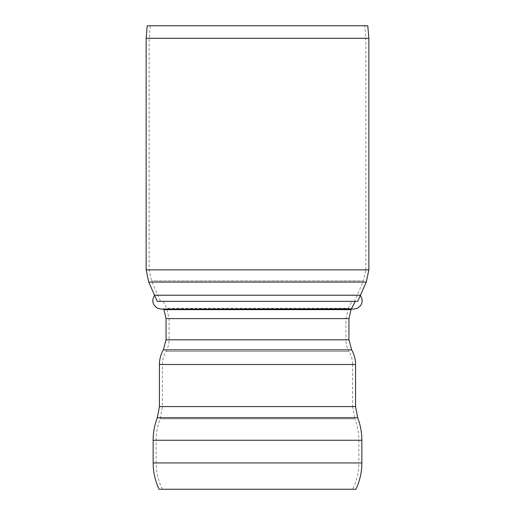 <?xml version="1.0" encoding="UTF-8"?>
<svg xmlns="http://www.w3.org/2000/svg" width="515" height="515" viewBox="0 0 515 515"><rect width="100%" height="100%" fill="white"/><g stroke="black" fill="none" stroke-linecap="round" stroke-linejoin="round"><path stroke-width="0.39" stroke-dasharray="2.58 1.93" d="M357.713 301.339L157.287 301.339L357.713 301.339M368.862 38.277L146.138 38.277M367.768 25.75L147.232 25.75M364.749 25.75L150.251 25.75L364.749 25.75L365.856 38.406L149.144 38.406L365.856 38.406L365.856 269.873L146.138 269.873M368.862 269.873L149.144 269.873L365.856 269.873L363.526 280.862L151.474 280.862L363.526 280.862L354.423 301.339L160.577 301.339L354.423 301.339M355.936 489.25L159.064 489.25M257.5 489.25L352.595 489.25L257.5 489.25M355.208 301.339L159.792 301.339L355.208 301.339M351.848 301.339L163.152 301.339L351.848 301.339L348.372 308.292L166.628 308.292L348.372 308.292L345.938 318.598L345.938 339.823L166.055 339.823M355.582 364.511L162.425 364.511L352.575 364.511L352.575 406.58L159.418 406.58M355.582 406.58L162.425 406.58L352.575 406.58L354.874 418.843L160.126 418.843L354.874 418.843C357.526 425.731 358.852 432.864 358.839 440.241L156.161 440.241L358.839 440.241L358.839 462.946L153.155 462.946M154.564 295.217L360.436 295.217M163.551 308.858L351.449 308.858M366.274 282.085L148.726 282.085M361.845 462.946L358.839 462.946C358.813 472.204 356.728 480.971 352.595 489.25M361.845 440.248L153.155 440.248M357.674 417.762L157.326 417.762M348.945 339.823L345.938 339.823C345.958 343.949 346.994 347.799 349.048 351.385L165.952 351.385L349.048 351.385C351.378 355.447 352.556 359.824 352.575 364.511L159.418 364.511M351.648 349.872L163.352 349.872M348.945 318.598L166.055 318.598M351.063 309.637L163.937 309.637M257.5 318.598L169.062 318.598L257.5 318.598M150.251 25.75L149.144 38.406L149.144 269.873L151.474 280.862L160.577 301.339M162.405 489.25C158.272 480.971 156.187 472.204 156.161 462.946L156.161 440.241C156.148 432.864 157.474 425.731 160.126 418.843L162.425 406.58L162.425 364.511C162.444 359.824 163.622 355.447 165.952 351.385C168.006 347.799 169.042 343.949 169.062 339.823L169.062 318.598L166.628 308.292L163.152 301.339M163.693 309.142L351.307 309.142"/><path stroke-width="0.77" d="M366.274 282.085L357.713 301.339L360.436 295.217L154.564 295.217L157.287 301.339L357.713 301.339L157.287 301.339L148.726 282.085L366.274 282.085L368.862 269.873L368.862 38.277L146.138 38.277L146.138 269.873L368.862 269.873M146.138 38.277L147.232 25.75L367.768 25.75L368.862 38.277M361.845 462.946L153.155 462.946C153.18 472.152 155.15 480.92 159.064 489.25L355.936 489.25C359.85 480.92 361.82 472.152 361.845 462.946L361.845 440.248C361.858 432.491 360.468 424.997 357.674 417.762L157.326 417.762C154.532 424.997 153.142 432.491 153.155 440.248L361.845 440.248M355.582 406.58L159.418 406.58L159.418 364.511L355.582 364.511L355.582 406.58L357.674 417.762M348.945 339.823L166.055 339.823L166.055 318.598L348.945 318.598L348.945 339.823L351.648 349.872C354.249 354.404 355.562 359.283 355.582 364.511M163.693 309.142L351.449 308.858L355.208 301.339L351.063 309.637L348.945 318.598M166.055 339.823L163.352 349.872L351.648 349.872M166.055 318.598L163.937 309.637L351.063 309.637M146.138 269.873L148.726 282.085M153.155 462.946L153.155 440.248M159.418 406.58L157.326 417.762M163.352 349.872C160.751 354.404 159.438 359.283 159.418 364.511M163.937 309.637L163.551 308.858M351.449 308.858L353.683 309.142L357.7 308.125L360.725 305.44L361.891 303.039L362.206 299.53L360.436 295.217M351.307 309.142L161.356 309.142L157.487 308.228C152.446 304.803 151.468 300.464 154.564 295.217"/></g></svg>
